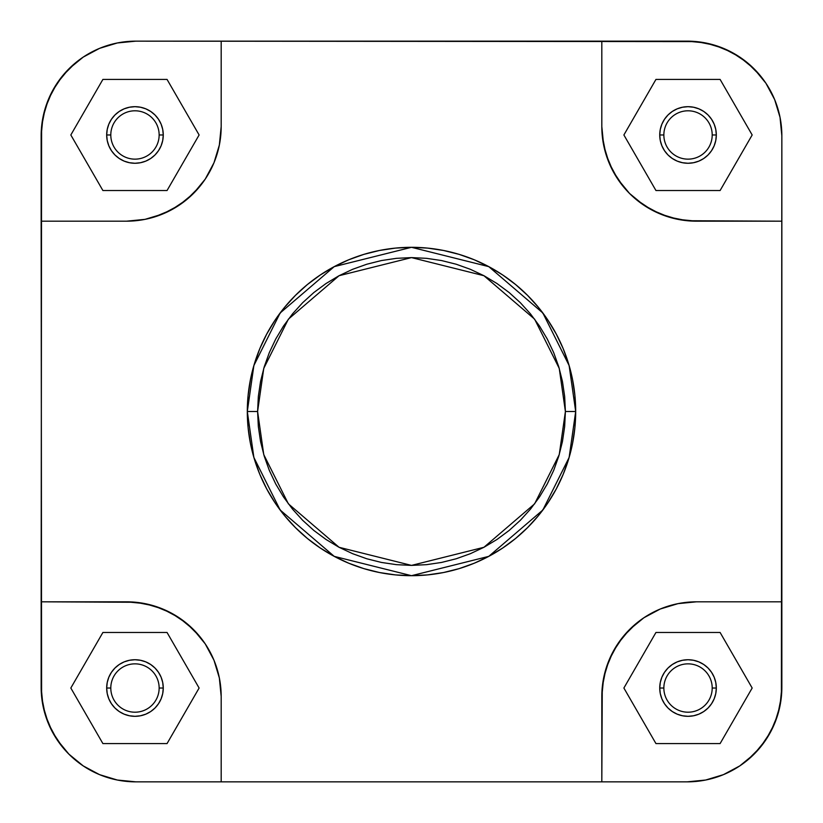 <?xml version="1.0" encoding="UTF-8"?>
<svg xmlns="http://www.w3.org/2000/svg" width="823" height="823" viewBox="0 0 823 823"><rect width="100%" height="100%" fill="white"/><g stroke="black" fill="none" stroke-linecap="round" stroke-linejoin="round"><path stroke-width="1.23" d="M110.796 688.028A24.176 24.176 0 0 0 134.972 712.204A24.176 24.176 0 0 0 159.148 688.028L163.263 688.028A28.291 28.291 0 0 1 134.972 716.319A28.291 28.291 0 0 1 106.681 688.028L110.796 688.028A24.176 24.176 0 0 1 134.972 663.852A24.176 24.176 0 0 1 159.148 688.028A24.176 24.176 0 0 1 134.972 712.204A24.176 24.176 0 0 1 110.796 688.028L106.681 688.028L107.227 682.514L108.831 677.206L111.444 672.309L114.963 668.019L119.253 664.5L124.15 661.887L129.458 660.283L134.972 659.737L140.486 660.283L145.794 661.887L150.691 664.5L154.981 668.019L158.5 672.309L161.113 677.206L162.717 682.514L163.263 688.028L162.717 693.542L161.113 698.85L158.5 703.747L154.981 708.037L150.691 711.556L145.794 714.169L140.486 715.773L134.972 716.319L129.458 715.773L124.15 714.169L119.253 711.556L114.963 708.037L111.444 703.747L108.831 698.85L107.227 693.542L106.681 688.028A28.291 28.291 0 0 1 134.972 659.737A28.291 28.291 0 0 1 163.263 688.028L159.148 688.028A24.176 24.176 0 0 0 134.972 663.852A24.176 24.176 0 0 0 110.796 688.028M110.796 134.972A24.176 24.176 0 0 0 134.972 159.148A24.176 24.176 0 0 0 159.148 134.972L163.263 134.972A28.291 28.291 0 0 1 134.972 163.263A28.291 28.291 0 0 1 106.681 134.972L110.796 134.972A24.176 24.176 0 0 1 134.972 110.796A24.176 24.176 0 0 1 159.148 134.972A24.176 24.176 0 0 1 134.972 159.148A24.176 24.176 0 0 1 110.796 134.972L106.681 134.972L107.227 129.458L108.831 124.15L111.444 119.253L114.963 114.963L119.253 111.444L124.15 108.831L129.458 107.227L134.972 106.681L140.486 107.227L145.794 108.831L150.691 111.444L154.981 114.963L158.5 119.253L161.113 124.15L162.717 129.458L163.263 134.972L162.717 140.486L161.113 145.794L158.5 150.691L154.981 154.981L150.691 158.5L145.794 161.113L140.486 162.717L134.972 163.263L129.458 162.717L124.15 161.113L119.253 158.5L114.963 154.981L111.444 150.691L108.831 145.794L107.227 140.486L106.681 134.972A28.291 28.291 0 0 1 134.972 106.681A28.291 28.291 0 0 1 163.263 134.972L159.148 134.972A24.176 24.176 0 0 0 134.972 110.796A24.176 24.176 0 0 0 110.796 134.972M663.852 134.972A24.176 24.176 0 0 0 688.028 159.148A24.176 24.176 0 0 0 712.204 134.972L716.319 134.972A28.291 28.291 0 0 1 688.028 163.263A28.291 28.291 0 0 1 659.737 134.972L663.852 134.972A24.176 24.176 0 0 1 688.028 110.796A24.176 24.176 0 0 1 712.204 134.972A24.176 24.176 0 0 1 688.028 159.148A24.176 24.176 0 0 1 663.852 134.972L659.737 134.972L660.283 129.458L661.887 124.15L664.5 119.253L668.019 114.963L672.309 111.444L677.206 108.831L682.514 107.227L688.028 106.681L693.542 107.227L698.85 108.831L703.747 111.444L708.037 114.963L711.556 119.253L714.169 124.15L715.773 129.458L716.319 134.972L715.773 140.486L714.169 145.794L711.556 150.691L708.037 154.981L703.747 158.5L698.85 161.113L693.542 162.717L688.028 163.263L682.514 162.717L677.206 161.113L672.309 158.5L668.019 154.981L664.5 150.691L661.887 145.794L660.283 140.486L659.737 134.972A28.291 28.291 0 0 1 688.028 106.681A28.291 28.291 0 0 1 716.319 134.972L712.204 134.972A24.176 24.176 0 0 0 688.028 110.796A24.176 24.176 0 0 0 663.852 134.972M663.852 688.028A24.176 24.176 0 0 0 688.028 712.204A24.176 24.176 0 0 0 712.204 688.028L716.319 688.028A28.291 28.291 0 0 1 688.028 716.319A28.291 28.291 0 0 1 659.737 688.028L663.852 688.028A24.176 24.176 0 0 1 688.028 663.852A24.176 24.176 0 0 1 712.204 688.028A24.176 24.176 0 0 1 688.028 712.204A24.176 24.176 0 0 1 663.852 688.028L659.737 688.028L660.283 682.514L661.887 677.206L664.5 672.309L668.019 668.019L672.309 664.5L677.206 661.887L682.514 660.283L688.028 659.737L693.542 660.283L698.85 661.887L703.747 664.5L708.037 668.019L711.556 672.309L714.169 677.206L715.773 682.514L716.319 688.028L715.773 693.542L714.169 698.85L711.556 703.747L708.037 708.037L703.747 711.556L698.85 714.169L693.542 715.773L688.028 716.319L682.514 715.773L677.206 714.169L672.309 711.556L668.019 708.037L664.5 703.747L661.887 698.85L660.283 693.542L659.737 688.028A28.291 28.291 0 0 1 688.028 659.737A28.291 28.291 0 0 1 716.319 688.028L712.204 688.028A24.176 24.176 0 0 0 688.028 663.852A24.176 24.176 0 0 0 663.852 688.028M257.599 411.5L263.751 368.406L288.379 319.159L339.076 275.705L411.5 257.599L483.924 275.705L534.621 319.159L559.249 368.406L565.401 411.5L575.689 411.5L569.125 365.525L542.851 312.987L488.769 266.631L411.5 247.312L334.231 266.631L280.149 312.987L253.875 365.525L247.312 411.5L257.599 411.5L258.34 396.419L260.552 381.471L264.224 366.821L269.316 352.604L275.767 338.953L283.534 326.001L292.535 313.861L302.679 302.679L313.861 292.535L326.001 283.534L338.953 275.767L352.604 269.316L366.821 264.224L381.471 260.552L396.419 258.34L411.5 257.599L426.581 258.34L441.529 260.552L456.179 264.224L470.396 269.316L484.047 275.767L496.999 283.534L509.139 292.535L520.321 302.679L530.465 313.861L539.466 326.001L547.233 338.953L553.684 352.604L558.776 366.821L562.448 381.471L564.66 396.419L565.401 411.5L564.66 426.581L562.448 441.529L558.776 456.179L553.684 470.396L547.233 484.047L539.466 496.999L530.465 509.139L520.321 520.321L509.139 530.465L496.999 539.466L484.047 547.233L470.396 553.684L456.179 558.776L441.529 562.448L426.581 564.66L411.5 565.401L396.419 564.66L381.471 562.448L366.821 558.776L352.604 553.684L338.953 547.233L326.001 539.466L313.861 530.465L302.679 520.321L292.535 509.139L283.534 496.999L275.767 484.047L269.316 470.396L264.224 456.179L260.552 441.529L258.34 426.581L257.599 411.5L247.312 411.5A164.189 164.189 0 0 1 411.5 247.312A164.189 164.189 0 0 1 575.689 411.5L574.896 395.41L572.53 379.465L568.621 363.838L563.189 348.664L556.297 334.107L548.015 320.281L538.417 307.339L527.594 295.406L515.661 284.583L502.719 274.985L488.893 266.703L474.336 259.811L459.162 254.379L443.535 250.47L427.59 248.104L411.5 247.312L395.41 248.104L379.465 250.47L363.838 254.379L348.664 259.811L334.107 266.703L320.281 274.985L307.339 284.583L295.406 295.406L284.583 307.339L274.985 320.281L266.703 334.107L259.811 348.664L254.379 363.838L250.47 379.465L248.104 395.41L247.312 411.5L248.104 427.59L250.47 443.535L254.379 459.162L259.811 474.336L266.703 488.893L274.985 502.719L284.583 515.661L295.406 527.594L307.339 538.417L320.281 548.015L334.107 556.297L348.664 563.189L363.838 568.621L379.465 572.53L395.41 574.896L411.5 575.689L427.59 574.896L443.535 572.53L459.162 568.621L474.336 563.189L488.893 556.297L502.719 548.015L515.661 538.417L527.594 527.594L538.417 515.661L548.015 502.719L556.297 488.893L563.189 474.336L568.621 459.162L572.53 443.535L574.896 427.59L575.689 411.5A164.189 164.189 0 0 1 411.5 575.689A164.189 164.189 0 0 1 247.312 411.5L253.875 457.475L280.149 510.013L334.231 556.369L411.5 575.689L488.769 556.369L542.851 510.013L569.125 457.475L575.689 411.5L565.401 411.5L559.249 454.594L534.621 503.841L483.924 547.295L411.5 565.401L339.076 547.295L288.379 503.841L263.751 454.594L257.599 411.5M41.15 687.205L42.971 705.671L48.351 723.427L57.096 739.784L68.875 754.125L83.216 765.904L99.573 774.649L117.329 780.029L135.795 781.85A94.645 94.645 0 0 1 41.15 687.205L41.15 601.819L135.816 602.271L154.014 605.893L171.153 612.991L186.574 623.299L199.701 636.426L205.236 643.884L213.98 660.241L219.36 677.998L221.181 696.464L219.36 677.998L213.98 660.241L205.236 643.884L193.456 629.544L179.116 617.764L162.759 609.02L145.002 603.64L126.536 601.819L41.15 601.819L41.603 126.516L45.224 108.317L52.322 91.178L62.63 75.757L75.757 62.63L83.216 57.096L99.573 48.351L117.329 42.971L135.795 41.15L696.484 41.603L714.683 45.224L731.822 52.322L747.243 62.63L760.37 75.757L765.904 83.216L774.649 99.573L780.029 117.329L781.85 135.795L781.397 696.484L777.776 714.683L770.678 731.822L760.37 747.243L747.243 760.37L739.784 765.904L723.427 774.649L705.671 780.029L687.205 781.85L135.795 781.85L117.329 780.029L99.573 774.649L83.216 765.904L68.875 754.125L62.63 747.243L52.322 731.822L45.224 714.683L41.603 696.484L41.15 221.181L126.536 221.181L145.002 219.36L126.536 221.181L41.15 221.181L41.15 135.795A94.645 94.645 0 0 1 135.795 41.15L117.329 42.971L99.573 48.351L83.216 57.096L68.875 68.875L57.096 83.216L48.351 99.573L42.971 117.329L41.15 135.795L42.971 117.329L45.224 108.317M687.205 781.85L705.671 780.029L723.427 774.649L739.784 765.904L754.125 754.125L765.904 739.784L774.649 723.427L780.029 705.671L781.85 687.205A94.645 94.645 0 0 1 687.205 781.85L601.819 781.85L602.271 687.184L605.893 668.986L612.991 651.847L623.299 636.426L636.426 623.299L643.884 617.764L660.241 609.02L677.998 603.64L696.464 601.819L677.998 603.64L660.241 609.02L643.884 617.764L629.544 629.544L617.764 643.884L609.02 660.241L603.64 677.998L601.819 696.464L601.819 781.85L221.181 781.85L221.181 696.464L221.181 781.85L135.795 781.85L117.329 780.029L108.317 777.776M777.776 714.683L780.029 705.671L781.85 687.205L781.85 221.181L687.184 220.729L668.986 217.107L651.847 210.009L636.426 199.701L629.544 193.456L623.299 186.574L612.991 171.153L605.893 154.014L602.271 135.816L601.819 126.536L603.64 145.002L609.02 162.759L617.764 179.116L629.544 193.456L643.884 205.236L660.241 213.98L677.998 219.36L696.464 221.181L781.85 221.181L781.85 135.795L780.029 117.329L774.649 99.573L765.904 83.216L754.125 68.875L739.784 57.096L723.427 48.351L705.671 42.971L687.205 41.15L601.819 41.15L601.819 126.536L601.819 41.15L135.795 41.15M221.181 126.536L219.36 145.002L213.98 162.759L205.236 179.116L199.701 186.574L186.574 199.701L171.153 210.009L154.014 217.107L145.002 219.36L162.759 213.98L179.116 205.236L193.456 193.456L205.236 179.116L213.98 162.759L219.36 145.002L221.181 126.536L221.181 41.15L221.181 126.536A94.645 94.645 0 0 1 126.536 221.181M781.85 601.819L696.464 601.819L781.85 601.819M714.683 45.224L705.671 42.971L687.205 41.15A94.645 94.645 0 0 1 781.85 135.795M696.464 221.181A94.645 94.645 0 0 1 601.819 126.536M601.819 696.464A94.645 94.645 0 0 1 696.464 601.819M126.536 601.819A94.645 94.645 0 0 1 221.181 696.464M199.115 134.972L167.048 79.42L102.896 79.42L70.829 134.972L102.896 190.524L167.048 190.524L199.115 134.972L167.048 79.42L102.896 79.42L70.829 134.972L102.896 190.524L167.048 190.524L199.115 134.972M655.952 190.524L720.104 190.524L752.171 134.972L720.104 79.42L655.952 79.42L623.885 134.972L655.952 190.524L720.104 190.524L752.171 134.972L720.104 79.42L655.952 79.42L623.885 134.972L655.952 190.524M720.104 743.581L752.171 688.028L720.104 632.476L655.952 632.476L623.885 688.028L655.952 743.581L720.104 743.581L752.171 688.028L720.104 632.476L655.952 632.476L623.885 688.028L655.952 743.581L720.104 743.581M167.048 743.581L199.115 688.028L167.048 632.476L102.896 632.476L70.829 688.028L102.896 743.581L167.048 743.581L199.115 688.028L167.048 632.476L102.896 632.476L70.829 688.028L102.896 743.581L167.048 743.581M696.484 781.397L705.702 780.029M41.603 696.484L42.971 705.702M126.516 41.603L117.298 42.971M781.397 126.516L780.029 117.298"/></g></svg>
